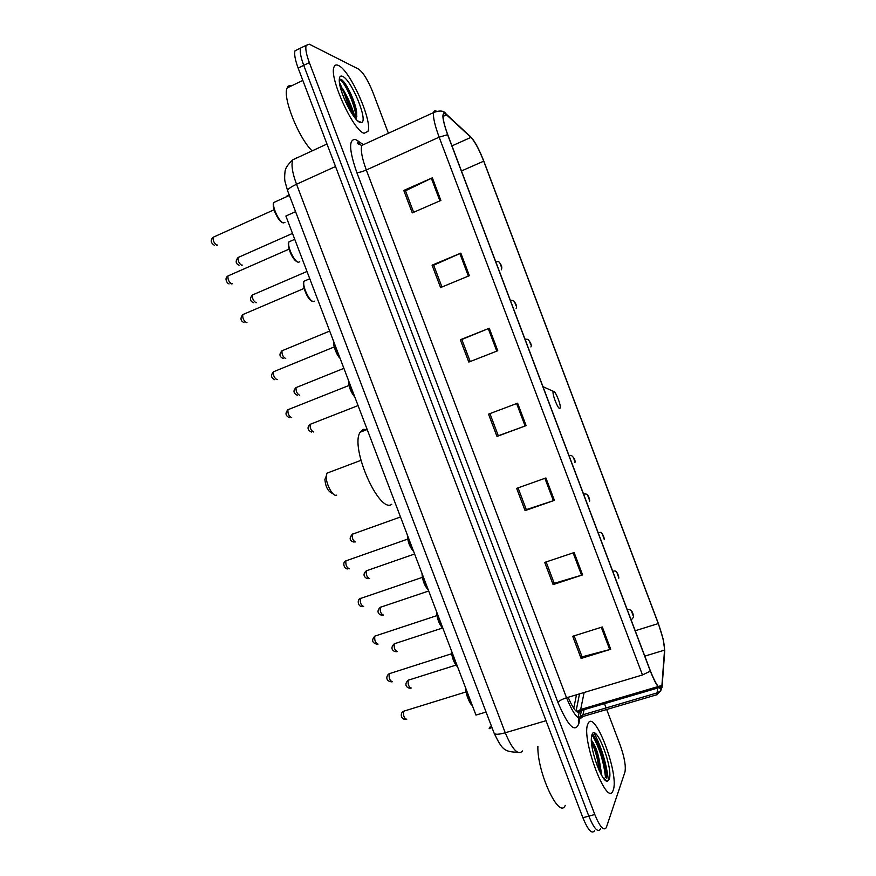 <?xml version="1.0" encoding="UTF-8"?>
<svg xmlns="http://www.w3.org/2000/svg" width="876" height="876" viewBox="0 0 876 876"><rect width="100%" height="100%" fill="white"/><g stroke="black" fill="none" stroke-linecap="round" stroke-linejoin="round"><path stroke-width="1.31" d="M491.611 726.598L489.892 727.113L489.136 728.712M573.736 708.29L576.496 694.778M289.233 195.009L286.726 196.147M486.07 712.035L475.964 715.09L285.872 216.022L295.573 211.674M360.233 122.465L360.167 121.917L360.233 122.465M353.619 100.674C349.962 92.308 346.02 85.355 341.826 79.815C346.02 85.355 349.962 92.308 353.619 100.674M352.918 115.117L348.462 103.05M606.236 777.954C605.655 765 598.658 743.001 592.285 733.946C598.658 743.001 605.655 765 606.236 777.954M297.873 49.395L295.015 50.797C294.073 54.093 295.113 59.853 298.136 68.065L582.879 817.735C587.982 830.087 591.88 834.412 594.574 830.711M303.381 46.702L300.556 48.081C299.647 51.366 300.698 57.126 303.731 65.35L588.825 816.125C593.928 828.499 597.793 832.846 600.432 829.145L600.64 828.619M613.211 790.119C619.573 774.439 594.289 707.72 588.026 723.718L587.971 723.839C580.536 737.242 606.958 807.99 612.97 790.732L613.211 790.119C619.573 774.439 594.289 707.72 588.026 723.718L587.971 723.839C580.536 737.242 606.958 807.99 612.97 790.732L613.211 790.119M608.229 778.983C606.104 762.383 601.396 747.053 594.092 732.982M364.131 133.251L367.92 131.378C372.749 121.195 350.071 70.2 338.432 65.481C336.242 64.419 334.752 64.966 333.975 67.123C328.916 77.592 353.532 131.203 364.131 133.251L367.92 131.378C372.749 121.195 350.071 70.2 338.432 65.481C336.242 64.419 334.752 64.966 333.975 67.123C328.916 77.592 353.532 131.203 364.131 133.251M661.807 687.036C659.825 690.266 656.025 684.901 650.397 670.939L447.767 134.762C444.263 125.235 442.752 118.676 443.245 115.095C443.65 113.311 444.745 113.223 446.519 114.833L470.938 137.379C474.901 141.627 479.161 149.555 483.705 161.173L658.27 623.57C662.486 635.155 664.566 644.013 664.534 650.123L661.807 687.036M662.026 687.616L664.753 650.638L663.274 639.524L658.325 623.427L483.837 161.228C479.621 150.387 475.526 142.536 471.551 137.663L446.322 114.263C441.373 111.099 441.8 117.91 447.603 134.685L650.331 671.125C656.102 685.437 660 690.934 662.026 687.616M342.439 88.268C348.33 98.178 352.59 108.164 355.218 118.205M591.377 740.559L597.268 755.221M600.432 767.113L601.834 775.665M295.015 50.797L300.556 48.081C299.647 51.366 300.698 57.126 303.731 65.35L588.825 816.125C593.928 828.499 597.793 832.846 600.432 829.145M413.636 212.288L405.489 190.782L432.339 177.839L403.77 190.442L412.267 212.879L440.891 200.451L432.339 177.839M405.533 190.891L403.77 190.442M441.953 287L433.697 265.209L460.831 253.131L432.087 265.176L440.573 287.569L469.361 275.688L460.831 253.131M433.719 265.275L432.087 265.176M470.193 361.536L461.827 339.472L489.257 328.248L460.338 339.746L468.802 362.084L497.765 350.75L489.257 328.248M461.838 339.494L460.338 339.746M602.294 626.986L572.707 636.294L581.095 658.423L610.736 649.28L602.294 626.986M574.119 635.845L582.08 656.858L610.736 649.28M582.036 656.726L581.095 658.423M574.13 552.559L544.708 562.414L553.117 584.588L582.595 574.897L574.13 552.559M546.12 561.932L554.223 583.328L582.595 574.897M554.19 583.23L553.117 584.588M545.912 477.957L516.654 488.359L525.074 510.588L554.388 500.36L545.912 477.957M518.055 487.855L526.301 509.624L554.388 500.36M526.279 509.569L525.074 510.588M517.617 403.19L488.523 414.14L496.977 436.423L526.115 425.637L517.617 403.19M489.925 413.614L498.313 435.755L526.115 425.637M498.302 435.733L496.977 436.423M388.397 133.251L372.902 92.352C367.986 80.198 363.233 72.456 358.623 69.138L309.403 44.216L306.118 45.355C305.231 48.629 306.304 54.389 309.348 62.623L594.782 814.516C599.885 826.911 603.728 831.269 606.302 827.59L624.949 772.019C626.044 766.182 624.446 757.192 620.153 745.038L606.685 709.505M606.093 707.939L604.517 703.767M537.864 746.341C537.108 772.523 559.304 819.969 565.239 805.383M609.17 779.487C613.649 769.062 596.227 723.116 592.067 734.373L591.388 737.833C590.106 750.524 602.37 783.341 607.594 781.195L609.17 779.487M600.224 772.742L600.487 768.055C598.932 755.156 595.888 745.892 591.366 740.242M603.4 778.654L604.309 778.096L603.531 778.271M604.309 778.096L603.728 778.534M591.53 742.432L591.486 742.355C595.417 750.152 597.925 759.415 598.998 770.157M591.377 740.494C595.866 748.246 598.713 758.353 599.896 770.803L600.487 768.055M325.927 476.916L324.886 479.522C325.587 486.563 327.854 491.086 331.686 493.068L333.11 493.834M329.343 472.263L326.989 473.149L326.255 476.084C325.664 482.95 332.048 495.652 335.891 495.312L336.691 495.159M553.457 391.342L553.391 391.386C551.387 392.382 558.121 409.968 559.928 408.457L560.279 407.143C560.377 402.85 554.935 390.225 553.457 391.342M367.099 429.536L363.255 429.35L360.145 432.207C349.71 447.351 379.286 514.212 391.791 504.269M291.785 85.728C289.617 85.092 288.073 85.837 287.164 87.95C282.236 96.929 298.453 137.762 312.119 150.88M339.417 82.311L343.71 91.86L340.523 87.907M343.71 91.86L350.444 111.23M342.866 95.254L345.889 102.503M355.985 119.103L356.696 112.5C355.47 101.649 346.513 83.231 341.771 79.771L339.275 79.606C343.184 78.402 356.893 107.409 355.776 118.873M360.014 122.388L361.536 122.487C368.457 121.118 351.462 79.738 342.549 76.354C340.337 75.38 339.242 76.727 339.275 80.395C339.056 91.498 353.652 120.877 360.014 122.388M341.771 79.771C346.305 83.111 355.371 102.437 356.62 114.209L356.828 116.683M296.887 157.713L292.759 159.826C291.073 164.644 292.321 172.791 296.526 184.256L505.244 732.774C512.394 749.736 518.154 755.791 522.534 750.94M546.033 720.696L505.244 732.774C498.97 734.526 495.279 734.712 494.173 733.322L494.097 733.124M582.879 817.735L594.782 814.516M298.136 68.065L309.348 62.623M578.105 717.674L579.408 711.038M517.716 752.342C503.985 751.597 502.375 749.998 494.173 733.322L287.624 190.782C287.613 189.227 290.58 187.059 296.526 184.256L335.53 166.506M326.989 144.014L292.759 159.826C287.919 164.37 285.346 168.225 285.05 171.389C284.503 176.24 284.525 179.788 285.127 182.033L287.689 190.957M568.141 697.285C573.583 709.932 577.645 714.542 580.317 711.137L584.128 692.489M580.251 716.349L578.905 723.357C575.16 733.453 568.163 726.467 557.913 702.399L356.784 172.452C358.755 172.671 361.941 171.849 366.31 169.988L566.542 697.767C573.616 714.893 578.937 721.255 582.485 716.864L584.062 709.812M356.784 172.452C349.031 149.993 348.615 138.999 355.525 139.47L362.774 144.233M365.445 143.752L361.744 145.449C360.507 150.124 362.029 158.304 366.31 169.988L439.15 137.171C434.77 125.268 432.919 117.066 433.587 112.577C433.992 110.814 434.945 110.365 436.445 111.208M657.613 688.273L656.89 694.953M578.905 723.357C577.864 720.685 578.324 718.331 580.284 716.316L582.606 716.59L656.967 694.701L660.789 690.627L657.263 692.861L583.142 714.707L580.284 716.316L581.379 710.611M660.909 688.843L660.789 690.627L662.311 685.908M470.762 136.842L469.175 135.32M664.621 652.554L664.753 650.638M446.322 114.263L443.727 112.139M447.603 134.685L439.15 137.171L642.48 674.969L650.331 671.125M642.48 674.969L566.542 697.767C562.053 699.234 559.173 700.778 557.913 702.399M471.551 137.663L446.158 114.044C444.066 110.606 439.883 110.124 433.587 112.577L361.744 145.449L357.43 143.576L357.813 142.689L359.39 143.303L357.901 140.762M483.705 161.173L461.455 170.962M470.938 137.379L451.972 145.865M446.519 114.833L443.125 116.377M662.081 685.371L658.248 686.51M657.986 686.587L580.854 709.44L576.605 711.586M664.534 650.123L644.802 656.135M658.27 623.57L635.21 630.742M516.621 403.562L525.107 426.01M544.905 478.318L553.38 500.7M573.123 552.898L581.576 575.214M601.286 627.304L609.707 649.565M488.271 328.642L496.78 351.134M459.845 253.558L468.375 276.093M431.364 178.288L439.916 200.867M605.513 777.581C603.739 761.485 599.217 747.173 591.957 734.657M606.499 778.085C605.798 764.923 598.866 743.089 592.45 733.694M600.246 772.796L599.907 770.76M600.936 774.132L600.18 769.467M359.51 122.158L359.434 121.611M354.517 104.693C350.334 94.345 345.67 85.87 340.501 79.278M349.097 90.918L342.91 80.877M354.134 116.815C350.969 105.832 346.261 95.484 340.008 85.782M404.34 710.929L403.573 711.246C403.146 715.845 404.208 718.528 406.771 719.273M466.393 689.96C467.226 696.223 469.098 701.139 472.011 704.709M472.109 704.961C468.594 701.468 466.547 696.091 465.955 688.821M389.886 673.381L389.185 673.721C388.769 678.221 389.842 680.882 392.415 681.714M451.753 651.525C452.542 657.668 454.414 662.595 457.371 666.297M457.502 666.614C453.91 662.946 451.863 657.558 451.348 650.452M375.421 635.801L374.775 636.151C374.37 640.542 375.465 643.192 378.06 644.112M437.091 613.047C437.836 619.069 439.708 623.997 442.73 627.829M442.873 628.212C439.215 624.358 437.168 618.971 436.708 612.039M360.934 598.177L360.343 598.538C359.959 602.819 361.076 605.458 363.671 606.466M422.418 574.514C423.108 580.416 424.991 585.354 428.057 589.318M428.233 589.778C424.51 585.737 422.451 580.339 422.057 573.583M346.425 560.509L345.9 560.87C345.538 565.053 346.666 567.681 349.283 568.776M407.723 535.948C408.369 541.729 410.253 546.668 413.373 550.763M413.571 551.289C409.771 547.062 407.712 541.664 407.395 535.072M288.795 409.377L287.941 409.716C287.656 413.516 288.85 416.133 291.522 417.567L291.664 417.513M348.779 381.191C349.239 386.491 351.134 391.452 354.451 396.072M354.758 396.872C350.674 391.922 348.604 386.491 348.549 380.578M274.254 371.468L273.411 371.807C273.148 375.519 274.363 378.136 277.046 379.658L277.287 379.56M334.008 342.385C334.413 347.564 336.307 352.524 339.68 357.288M340.008 358.153C335.858 353.017 333.789 347.575 333.8 341.837M306.053 280.353L304.169 281.152C301.662 285.127 309.6 302.253 313.608 301.53L314.484 301.158M243.594 314.254L242.74 314.615C242.499 318.273 243.769 320.934 246.539 322.598L246.955 322.412M312.097 301.015C308.1 300.249 301.694 285.51 303.873 282.083M290.898 241.009L289.08 241.809C286.638 245.707 294.555 262.603 298.628 262.231L299.745 261.749M228.756 275.611L227.924 275.973C227.716 279.553 228.997 282.214 231.779 283.966L232.304 283.736M297.271 261.738C293.274 261.015 286.638 246.211 288.784 242.761M275.732 201.611L273.958 202.411C271.593 206.232 279.499 222.909 283.649 222.887L284.974 222.296M213.897 236.925L213.098 237.286C212.901 240.78 214.204 243.451 216.996 245.291L217.62 245.017M282.433 222.416C278.437 221.748 271.56 206.845 273.673 203.385M408.851 679.94L408.183 680.236C407.811 684.594 408.851 687.189 411.293 688.01M631.782 612.072L633.096 615.554L631.782 612.072M394.846 643.499L394.233 643.816C393.871 648.076 394.923 650.649 397.375 651.558M617.219 573.517L618.533 576.999L617.219 573.517M380.819 607.024L380.25 607.342C379.91 611.503 380.972 614.076 383.447 615.062M602.633 534.908L603.947 538.401L602.633 534.908M366.77 570.506L366.267 570.834C365.938 574.897 367.011 577.459 369.508 578.521M588.026 496.265L589.34 499.747L588.026 496.265M352.71 533.955L352.251 534.272C351.944 538.247 353.039 540.799 355.536 541.948M573.408 457.568L574.722 461.061L573.408 457.568M310.925 424.017L310.137 424.323C309.874 428.035 311.013 430.576 313.553 431.967L313.641 431.934M529.433 341.191L530.757 344.706L529.433 341.191M296.833 387.269L296.055 387.586C295.825 391.211 296.975 393.751 299.526 395.218L299.712 395.153M514.738 302.308L516.063 305.823L514.738 302.308M282.729 350.488L281.973 350.794C281.754 354.342 282.926 356.893 285.488 358.437L285.762 358.328M500.032 263.38L501.357 266.895L500.032 263.38M253.153 294.675L252.387 295.004C252.189 298.497 253.405 301.081 256.055 302.767L256.482 302.581M238.776 257.205L238.031 257.533C237.845 260.949 239.093 263.534 241.743 265.308L242.269 265.078M492.005 727.627L489.323 728.427M660.964 688.175L661.041 687.036M306.118 45.355L300.556 48.081M661.873 686.784L659.267 687.561M658.905 687.671L576.868 711.783M576.069 711.115L579.518 693.869M604.265 779.18L607.594 781.195M324.886 479.522L326.255 476.084M326.989 473.149L360.923 460.36M553.391 391.386L542.967 386.655M360.145 432.207L367.186 429.503M287.164 87.95L302.833 80.406M357.813 120.943L361.536 122.487M356.696 112.511L356.62 114.209M405.982 719.459C399.522 719.47 400.77 711.794 403.573 711.246L466.152 691.898M472.219 705.279C470.686 705.235 465.43 694.734 465.901 688.678M391.671 681.856C385.101 681.276 386.228 675.418 389.185 673.721L451.567 653.77M457.611 666.91C453.965 663.198 451.863 657.668 451.282 650.299M377.096 644.265C372.092 642.94 371.325 640.236 374.775 636.151L436.949 615.598M442.982 628.497C439.183 624.446 437.069 618.905 436.653 611.886M362.478 606.63C357.638 606.904 356.937 599.184 360.343 598.538L422.32 577.372M428.331 590.052C424.51 585.913 422.396 580.372 422.002 573.419M347.86 568.929C343.578 569.225 342.363 561.549 345.9 560.87L407.679 539.101M413.669 551.551C409.782 547.248 407.668 541.697 407.329 534.908M289.354 417.633C285.456 415.782 284.985 413.144 287.941 409.716L348.955 385.484M354.846 397.102C350.619 391.9 348.495 386.327 348.484 380.392M274.725 379.691C271.023 377.917 270.575 375.289 273.411 371.807L334.227 346.951M340.096 358.372C335.902 354.528 332.705 343.228 333.723 341.64M313.028 301.508C306.95 300.906 301.125 281.82 304.169 281.152L309.765 278.754M243.988 322.565C240.484 320.89 240.068 318.24 242.74 314.615L304.092 288.423M298.037 262.198C295.278 261.278 292.715 258.102 290.339 252.682C288.116 245.904 287.7 242.28 289.08 241.809L294.752 239.312M229.107 283.901C227.18 283.693 223.938 278.272 227.924 275.973L289.08 249.123M283.025 222.843C280.353 222.121 277.517 218.234 274.517 211.182C273.016 205.75 272.83 202.827 273.958 202.411L289.387 195.425M214.226 245.192C210.634 242.783 210.262 240.144 213.098 237.286L274.057 209.78M455.925 665.125L408.183 680.236C403.31 684.78 407.307 688.602 410.592 688.164M627.26 609.718L628.256 609.543C630.862 609.565 632.483 611.262 633.129 614.645C634.202 615.981 633.545 617.744 631.125 619.934M442.457 628.048L394.233 643.816C389.645 648.141 392.82 651.722 396.565 651.711M612.718 571.218L614.131 571.043C616.956 570.057 619.091 576.769 618.774 578.215M428.692 590.993L380.25 607.342C375.585 611.733 379.199 615.16 382.396 615.226M598.144 532.663L599.95 532.531C602.009 531.371 604.834 538.718 604.188 539.726M414.611 554.004L366.267 570.834C361.295 575.203 365.894 578.718 368.227 578.686M583.558 494.053L585.683 493.987C588.825 494.173 590.106 501.4 589.581 501.203M400.496 516.971L352.251 534.272C348.955 538.357 349.557 540.963 354.057 542.102M568.94 455.4L571.349 455.41C574.262 457.82 575.455 460.239 574.952 462.659M358.076 405.577L310.137 424.323C305.757 428.441 309.228 431.101 311.527 432.043M524.998 339.111L527.998 339.384C530.911 342.932 531.874 345.451 530.889 346.951M343.896 368.347L296.055 387.586C291.631 391.769 295.442 394.397 297.347 395.262M510.314 300.249L513.445 300.61C516.271 303.961 517.158 306.545 516.117 308.385M329.694 331.073L281.973 350.794C278.962 354.211 279.356 356.751 283.167 358.448M495.608 261.333L498.86 261.771C501.641 264.968 502.452 267.651 501.28 269.819M306.994 271.461L252.387 295.004C249.507 298.552 249.89 301.125 253.514 302.724M292.496 233.41L238.031 257.533C235.261 261.147 235.622 263.709 239.093 265.22"/></g></svg>
